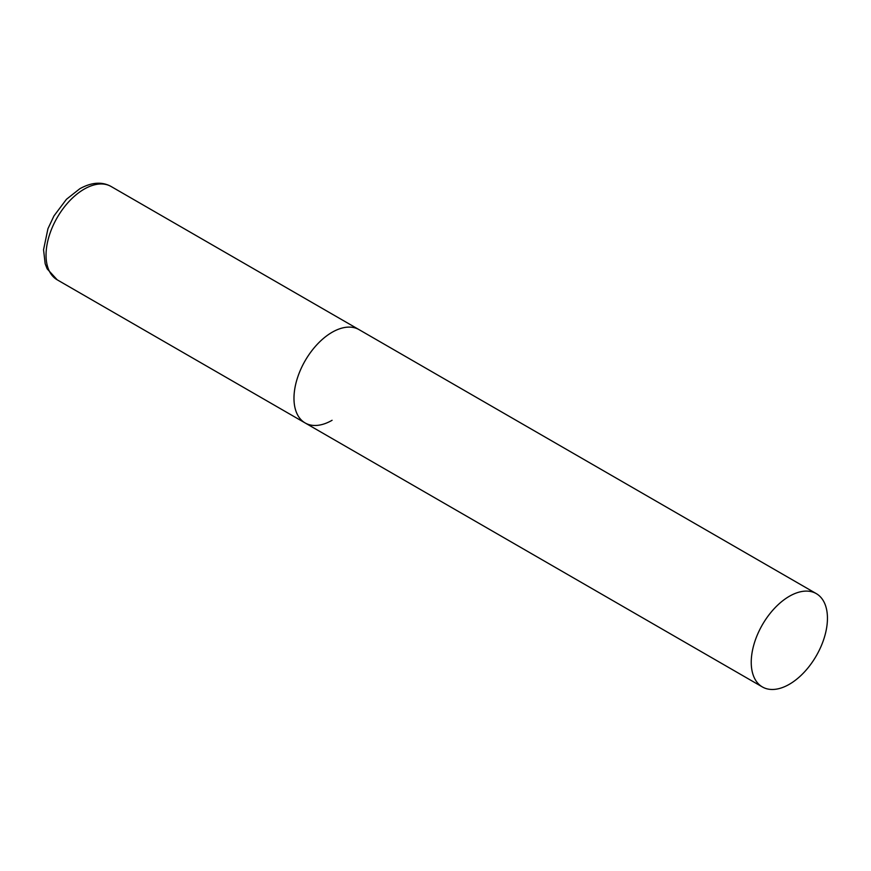 <?xml version="1.0" encoding="UTF-8"?>
<svg xmlns="http://www.w3.org/2000/svg" width="871" height="871" viewBox="0 0 871 871"><rect width="100%" height="100%" fill="white"/><g stroke="black" fill="none" stroke-linecap="round" stroke-linejoin="round"><path stroke-width="1.31" d="M332.08 420.29A53.893 31.116 -60 0 1 305.144 422.958A53.893 31.116 -60 0 1 296.88 379.778A53.893 31.116 -60 0 1 332.08 332.297A53.893 31.116 -60 0 1 359.026 329.619A53.893 31.116 120 0 0 317.501 344.067A53.893 31.116 120 0 0 293.973 398.297A53.893 31.116 120 0 0 305.144 422.958L57.203 279.82A53.893 31.116 -60 0 1 48.939 236.64A53.893 31.116 -60 0 1 84.149 189.149A53.893 31.116 -60 0 1 111.085 186.481C102.038 181.473 91.618 182.213 79.838 188.724L66.468 199.274L53.948 215.943L47.949 228.703L43.55 249.727L45.161 263.739L47.154 268.834L57.203 279.82M827.45 618.29A53.893 31.116 120 0 0 816.29 593.619A53.893 31.116 120 0 0 774.765 608.056A53.893 31.116 120 0 0 751.238 662.287A53.893 31.116 120 0 0 762.397 686.958A53.893 31.116 120 0 0 803.922 672.521A53.893 31.116 120 0 0 827.45 618.29M816.29 593.619L111.085 186.481M305.144 422.958L762.397 686.958"/></g></svg>
